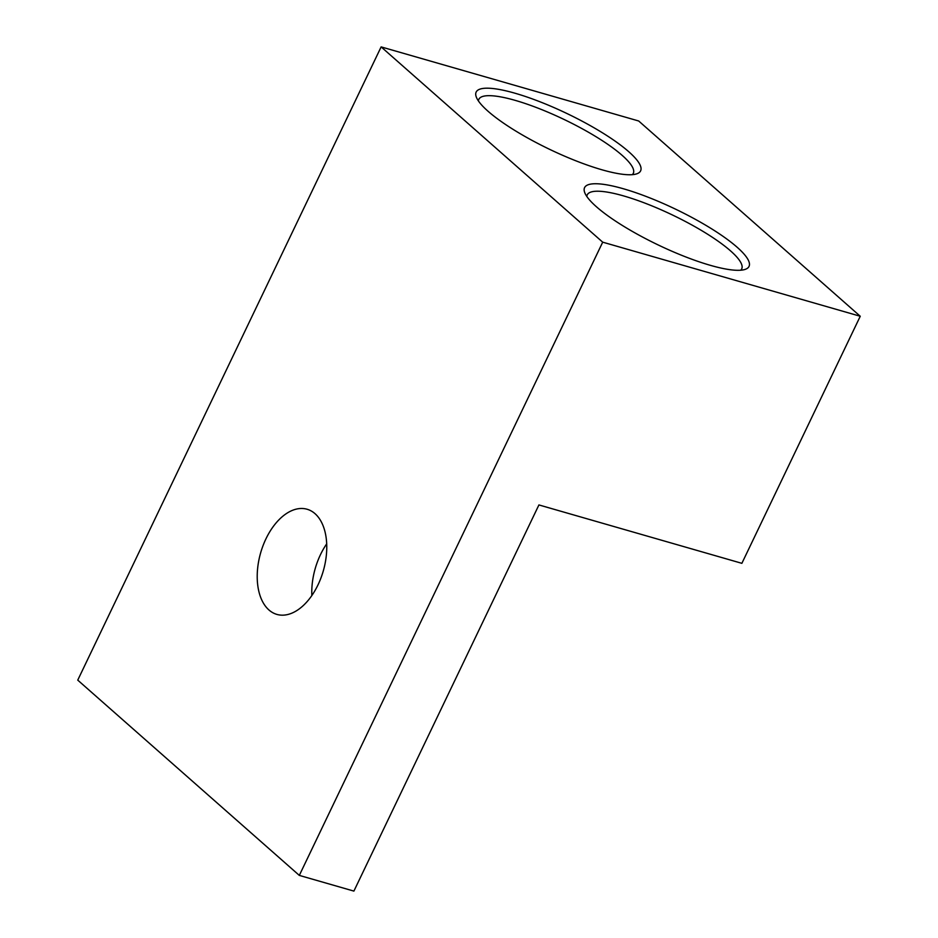 <?xml version="1.0" encoding="UTF-8"?>
<svg xmlns="http://www.w3.org/2000/svg" width="938" height="938" viewBox="0 0 938 938"><rect width="100%" height="100%" fill="white"/><g stroke="black" fill="none" stroke-linecap="round" stroke-linejoin="round"><path stroke-width="1.41" d="M326.717 543.829A54.709 32.607 -74 0 0 320.515 554.569A54.709 32.607 -74 0 0 311.85 595.524M318.041 584.784A54.709 32.607 -74 0 0 307.113 509.252A54.709 32.607 -74 0 0 265.935 538.869A54.709 32.607 -74 0 0 276.862 614.402A54.709 32.607 -74 0 0 318.041 584.784M514.974 93.214A91.174 19.886 25.6 0 0 476.316 97.083A91.174 19.886 25.6 0 0 601.809 169.743A91.174 19.886 25.6 0 0 636.609 173.882A91.174 19.886 25.6 0 0 609.97 137.616A91.174 19.886 25.6 0 0 514.974 93.214M632.318 174.667A85.651 18.678 25.6 0 0 633.302 173.342A85.651 18.678 25.6 0 0 597.377 137.546A85.651 18.678 25.6 0 0 515.267 100.389A85.651 18.678 25.6 0 0 478.814 99.334A85.651 18.678 25.6 0 0 478.403 100.917M623.383 188.761A91.174 19.886 25.6 0 0 584.737 192.63A91.174 19.886 25.6 0 0 710.218 265.29A91.174 19.886 25.6 0 0 745.03 269.429A91.174 19.886 25.6 0 0 718.379 233.163A91.174 19.886 25.6 0 0 623.383 188.761M740.727 270.214A85.651 18.678 25.6 0 0 741.712 268.889A85.651 18.678 25.6 0 0 705.798 233.093A85.651 18.678 25.6 0 0 623.688 195.936A85.651 18.678 25.6 0 0 587.223 194.881A85.651 18.678 25.6 0 0 586.825 196.464M299.316 875.4L77.748 680.132L381.133 46.9L602.7 242.168L299.316 875.4L353.896 891.1L538.916 504.937L741.876 563.328L860.252 316.258L602.7 242.168M381.133 46.9L638.684 120.99L860.252 316.258"/></g></svg>
